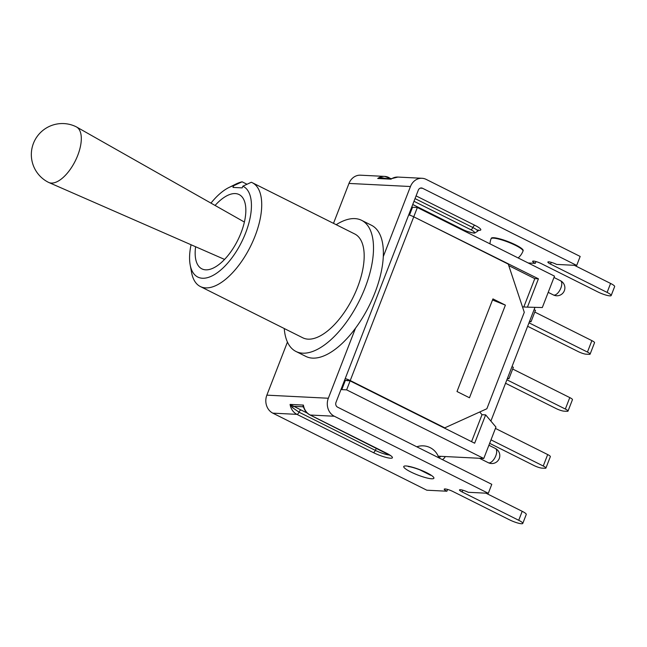 <?xml version="1.0" encoding="UTF-8"?>
<svg xmlns="http://www.w3.org/2000/svg" width="647" height="647" viewBox="0 0 647 647"><rect width="100%" height="100%" fill="white"/><g stroke="black" fill="none" stroke-linecap="round" stroke-linejoin="round"><path stroke-width="0.97" d="M336.197 224.695A73.321 33.968 116.6 0 1 354.88 218.605A73.321 33.968 116.6 0 1 361.592 220.32L371.475 225.269A73.321 33.968 116.6 0 1 383.291 256.576A73.321 33.968 116.6 0 1 355.51 328.191A73.321 33.968 116.6 0 1 305.845 356.408L295.962 351.467A73.321 33.968 116.6 0 1 284.243 328.514M333.496 223.344L348.976 183.433L410.465 186.522L383.291 256.576M420.243 188.148L422.507 188.261A3.664 3.186 92.9 0 0 421.391 187.962A3.664 3.186 92.9 0 0 418.302 190.169L336.003 402.345A3.664 3.186 92.9 0 0 337.597 407.165L491.785 484.328L488.307 493.297L468.218 492.286A6.114 1.076 21.2 0 0 459.491 489.925A6.114 1.076 21.2 0 0 462.16 491.987L518.724 520.285A9.284 1.642 21.2 0 1 522.784 523.415A9.284 1.642 21.2 0 1 509.521 519.824L452.965 491.526A6.114 1.076 21.2 0 0 444.238 489.164A6.114 1.076 21.2 0 0 446.915 491.219L426.818 490.208L272.824 413.15L296.916 414.355L373.23 452.552A13.441 2.378 -158.8 0 0 390.545 458.213A13.441 2.378 -158.8 0 0 386.542 453.215L310.228 415.026L334.313 416.239L488.307 493.297M410.465 186.522A13.684 11.889 -87.1 0 1 421.998 178.281A13.684 11.889 -87.1 0 1 426.179 179.389L580.173 256.447L576.695 265.424L422.507 188.261M574.35 265.302L610.59 283.443A9.284 1.642 21.2 0 1 614.65 286.564L611.172 295.542A9.284 1.642 21.2 0 1 597.909 291.951L541.353 263.644A6.114 1.076 21.2 0 0 532.627 261.283A6.114 1.076 21.2 0 0 535.295 263.337L535.991 261.566M491.081 238.751L491.259 238.298A17.105 3.025 21.2 0 1 493.653 237.708A17.105 3.025 21.2 0 1 512.141 243.256A17.105 3.025 21.2 0 1 523.164 250.68L522.986 251.125A17.105 3.025 -158.8 0 0 511.963 243.701A17.105 3.025 -158.8 0 0 493.475 238.153A17.105 3.025 -158.8 0 0 491.081 238.751A17.105 17.105 0 0 0 489.965 243.846M610.59 283.443L607.112 292.412L550.548 264.105A6.114 1.076 21.2 0 1 547.88 262.051A6.114 1.076 21.2 0 1 556.598 264.413L576.695 265.424M447.603 489.439L446.915 491.219M485.962 493.184L522.202 511.316A9.284 1.642 21.2 0 1 526.262 514.446L522.784 523.415M607.112 292.412A9.284 1.642 21.2 0 1 611.172 295.542M528.211 262.981L535.295 263.337M303.459 407.076A2.442 2.054 -52.6 0 0 302.845 406.769L293.075 406.284L292.614 407.723L298.995 412.171A2.442 1.132 116.6 0 1 301.073 409.996L290.082 404.415L292.614 407.723M303.435 407.06L303.394 405.087L302.845 406.769L303.621 407.303M385.458 178.443L381.827 177.715L381.593 178.249M381.827 177.715L380.072 178.176M391.233 178.895L391.734 178.588L391.079 178.726M389.397 178.645A2.442 1.132 116.6 0 0 389.009 177.561A2.442 1.132 116.6 0 0 388.782 177.504A13.684 11.889 92.9 0 0 384.593 176.396L360.508 175.191A13.684 11.889 92.9 0 0 348.976 183.433M334.313 416.239A13.684 11.889 -87.1 0 1 328.336 398.245L266.855 395.155A13.684 11.889 92.9 0 0 272.824 413.15M266.855 395.155L287.438 342.077M355.51 328.191L328.336 398.245M233.648 185.721L242.107 181.807A58.052 26.891 -63.4 0 0 235.88 184.071L228.86 187.549A50.717 23.494 116.6 0 1 233.648 185.721L232.993 187.42L242.188 187.881L242.843 186.19A50.717 23.494 116.6 0 1 234.788 253.81A50.717 23.494 116.6 0 1 190.169 264.874A50.717 23.494 116.6 0 1 191.059 244.76M190.169 264.874L191.593 272.581A58.052 26.891 -63.4 0 0 200.335 286.532A58.052 26.891 -63.4 0 0 250.365 246.653A58.052 26.891 -63.4 0 0 252.29 182.705A58.052 26.891 -63.4 0 0 251.303 182.268L242.843 186.19M210.962 203.126A50.717 23.494 116.6 0 1 228.86 187.549M215.079 205.455A41.554 19.248 116.6 0 1 235.29 193.582A41.554 19.248 116.6 0 1 239.091 194.553A41.554 19.248 116.6 0 1 237.716 240.32A41.554 19.248 116.6 0 1 201.904 268.869A41.554 19.248 116.6 0 1 195.62 246.75M247.008 184.258L242.107 181.807M252.29 182.705L354.758 233.988A58.052 26.891 116.6 0 1 352.825 297.927A58.052 26.891 116.6 0 1 302.804 337.807L200.335 286.532M361.592 220.32A73.321 33.968 116.6 0 1 359.158 301.098A73.321 33.968 116.6 0 1 295.962 351.467M490.992 439.855L543.245 466.01A6.114 1.076 21.2 0 1 545.914 468.064A6.114 1.076 21.2 0 1 545.065 468.274L541.919 468.121A6.114 1.076 21.2 0 1 534.05 465.549L489.65 443.324M495.432 428.419L547.686 454.566A6.114 1.076 21.2 0 1 550.354 456.628L545.914 468.064M506.892 379.789L565.341 409.041A6.114 1.076 21.2 0 1 568.017 411.096A6.114 1.076 21.2 0 1 567.16 411.306L564.014 411.152A6.114 1.076 21.2 0 1 556.145 408.572L505.542 383.25M512.691 369.033L569.781 397.598A6.114 1.076 21.2 0 1 572.449 399.66L568.017 411.096M507.329 378.657L508.93 378.738L513.362 367.294L511.995 366.614M528.987 322.813L587.444 352.065A6.114 1.076 21.2 0 1 590.113 354.127A6.114 1.076 21.2 0 1 589.255 354.338L586.109 354.184A6.114 1.076 21.2 0 1 578.24 351.604L527.645 326.282M534.786 312.064L591.876 340.629A6.114 1.076 21.2 0 1 594.544 342.684L590.113 354.127M529.424 321.688L531.025 321.769L535.457 310.325L534.098 309.646M529.658 321.082L531.025 321.769M507.563 378.05L508.93 378.738M505.396 305.133L469.463 397.768L457 391.524L492.933 298.898L505.396 305.133L492.504 299.99M347.973 380.776L345.393 380.307L341.786 389.615L341.074 389.259M344.689 379.951L345.393 380.307M411.807 206.911L412.511 207.266L409.486 215.079M345.223 378.568A6.114 1.076 21.2 0 1 350.237 380.549L444.764 427.853L486.868 408.75L524.28 312.307L508.267 264.122L413.748 216.818A6.114 1.076 -158.8 0 0 408.726 214.836M443.874 427.804L444.764 427.853M412.948 216.438L538.425 278.808L527.434 307.147L542.315 307.543L554.495 276.14L417.355 207.509L413.878 216.478M412.511 207.266L417.355 207.509M438.197 456.2L483.77 458.488L495.95 427.085L485.646 414.873L474.655 443.211L350.108 380.889L346.63 389.858L341.786 389.615M350.108 380.889L346.606 380.363M534.988 307.349L490.879 421.076M522.493 306.929L527.434 307.147M485.646 414.873L482.015 414.695L479.734 411.985M483.77 458.488L346.63 389.858M471.558 441.658L482.015 414.695M538.425 278.808L534.794 278.631L508.76 265.602M523.803 306.969L534.794 278.631M51.323 183.069A31.04 14.38 116.6 0 1 48.792 182.486A31.04 14.38 116.6 0 1 48.476 182.341A31.04 31.04 0 0 1 63.932 123.585A31.04 31.04 0 0 1 76.265 126.828A31.04 14.38 116.6 0 1 76.564 126.99A31.04 14.38 116.6 0 1 76.411 158.547A31.04 14.38 116.6 0 1 51.323 183.069M406.041 465.969A16.135 2.847 -158.8 0 0 418.294 475.221A16.135 2.847 -158.8 0 0 432.131 475.909A16.135 2.847 -158.8 0 0 406.041 465.969M550.548 264.105L551.236 262.334M462.16 491.987L462.848 490.208M518.724 520.285L522.202 511.316M389.607 455.011A10.999 1.941 21.2 0 1 375.309 450.369L298.995 412.171A2.442 1.132 116.6 0 1 296.916 414.355A13.684 11.889 92.9 0 1 290.082 404.415L303.394 405.087A13.684 11.889 -87.1 0 0 310.228 415.026A2.442 1.132 116.6 0 1 310.002 414.97A2.442 1.132 116.6 0 1 309.808 414.808M307.317 413.118L301.073 409.996M373.23 452.552A2.442 1.132 -63.4 0 0 375.309 450.369A2.442 1.132 116.6 0 1 376.772 448.379M478.408 230.3A13.441 2.378 -158.8 0 0 474.93 225.342A2.442 1.132 -63.4 0 0 472.852 227.526L415.034 198.589M476.888 229.992L478.772 230.13L477.664 231.23A10.999 1.941 -158.8 0 0 472.852 227.526A2.442 1.132 116.6 0 1 470.773 229.701A8.557 1.512 21.2 0 1 473.313 232.888A8.557 1.512 21.2 0 1 462.298 229.281L412.746 204.484M474.93 225.342L416.078 195.887M391.314 178.718L384.593 176.396A13.684 11.889 92.9 0 0 377.719 178.491L391.031 179.162A13.684 11.889 -87.1 0 1 397.913 177.068L421.998 178.281M461.893 229.078A2.442 1.132 -63.4 0 0 462.079 229.224A2.442 1.132 -63.4 0 0 462.298 229.281M413.983 201.29L470.773 229.701M547.686 454.566L543.245 466.01M569.781 397.598L565.341 409.041M591.876 340.629L587.444 352.065M350.237 380.549L413.748 216.818M489.035 462.896A7.942 3.68 116.6 0 1 488.307 462.71A7.942 7.942 0 0 0 499.541 457.623A7.942 7.942 0 0 0 495.416 448.5A7.942 3.68 116.6 0 1 495.489 456.531A7.942 3.68 116.6 0 1 489.035 462.896M554.107 295.121A7.942 3.68 116.6 0 1 553.379 294.943A7.942 7.942 0 0 0 564.621 289.856A7.942 7.942 0 0 0 560.488 280.733A7.942 3.68 116.6 0 1 560.569 288.764A7.942 3.68 116.6 0 1 554.107 295.121M440.518 456.313A7.942 3.68 116.6 0 1 439.2 458.011M518.15 257.951A17.105 17.105 0 0 0 522.986 251.125M409.074 466.39L408.281 466.56C410.643 466.762 414.468 467.838 419.757 469.795L430.603 475.262L430.053 474.534M438.795 457.809A17.105 17.105 0 0 0 416.805 446.802M391.71 178.596L397.913 177.068M391.152 178.734L380.048 178.176M477.664 231.23L474.663 233.09L473.2 233.001C467.862 231.731 464.158 230.478 462.079 229.224L412.729 204.525M303.572 407.133C304.81 410.796 306.953 413.409 310.002 414.97L390.934 455.803M479.435 458.27L488.307 462.71M488.906 445.241L495.416 448.5M548.211 292.347L553.379 294.943M553.978 277.474L560.488 280.733M442.459 459.645A7.942 7.942 0 0 0 445.298 456.556M244.388 222.058L76.564 126.99M224.574 259.423L48.792 182.486"/></g></svg>
